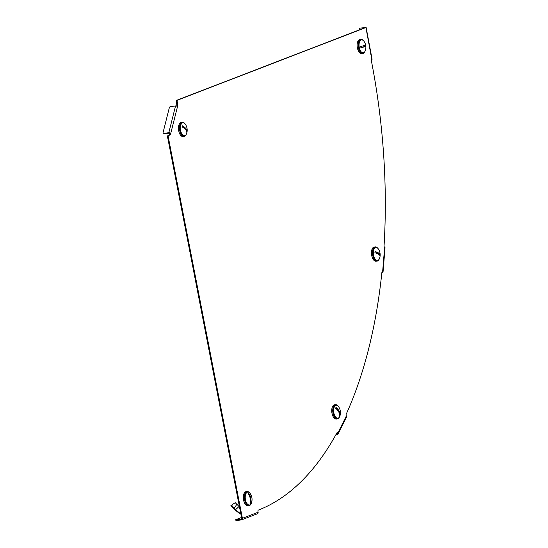 <?xml version="1.0" encoding="UTF-8"?>
<svg xmlns="http://www.w3.org/2000/svg" width="548" height="548" viewBox="0 0 548 548"><rect width="100%" height="100%" fill="white"/><g stroke="black" fill="none" stroke-linecap="round" stroke-linejoin="round"><path stroke-width="0.82" d="M384.634 247.333A1.302 0.658 -97.4 0 1 384.107 246.353A1.302 0.658 -97.4 0 1 384.066 245.73A386.518 195.588 82.6 0 0 371.407 60.924A1.302 0.658 -97.4 0 1 371.784 59.41L365.927 27.516L177.566 100.133A1.302 0.658 82.6 0 0 177.189 101.647L177.867 105.141L170.764 133.363L170.394 134.829L168.668 135.493A1.302 0.658 82.6 0 0 168.284 137.007L242.401 518.298L258.101 512.243L257.978 511.613A1.302 0.658 -97.4 0 1 258.355 510.099A386.518 195.588 82.6 0 0 337.013 432.68A1.302 0.658 -97.4 0 1 337.356 432.399A1.302 0.658 -97.4 0 1 337.945 432.852L346.35 415.946A1.302 0.658 -97.4 0 1 346.144 415.343A1.302 0.658 -97.4 0 1 346.226 414.151A386.518 195.588 82.6 0 0 381.874 272.514A1.302 0.658 -97.4 0 1 382.367 271.692A1.302 0.658 -97.4 0 1 382.634 271.767L384.634 247.333M337.945 432.852L337.397 433.221A0.651 0.445 -153.6 0 1 337.109 433.783L336.356 433.879M168.284 137.007L167.592 137.103L241.709 518.387A0.651 0.555 -111.1 0 1 241.271 519.093L235.846 519.805L235.996 520.6L235.599 519.757L241.531 517.47M167.592 137.103A1.302 0.658 -97.4 0 1 167.969 135.589L168.668 135.493M168.818 132.705L175.545 105.956L170.12 106.668L169.428 107.278L162.968 132.952L163.386 133.411L168.818 132.705A1.466 0.781 -165.9 0 1 170.764 133.363L170.072 133.452L169.702 134.924L167.969 135.589M177.189 101.647L176.49 101.736L176.929 106.202M176.49 101.736A1.302 0.658 -97.4 0 1 176.874 100.222L177.566 100.133M365.927 27.516L359.947 28.119L365.228 27.605L176.874 100.222M177.168 105.23L177.867 105.141M169.702 134.924L170.394 134.829M170.072 133.452A0.651 0.343 -165.9 0 0 169.202 133.157L163.777 133.87L162.968 132.952M175.545 105.956A1.466 0.781 14.1 0 1 177.497 106.613M163.386 133.411L163.777 133.87M258.101 512.243A1.466 1.254 68.9 0 1 257.375 513.777L241.675 519.826A1.466 1.254 -111.1 0 0 242.401 518.298M235.996 520.6L241.428 519.888A1.466 1.254 -111.1 0 0 241.675 519.826M366.112 27.4L372.099 59.287M359.303 29.893L359.557 28.27M346.5 416.227A1.466 1.007 26.4 0 1 346.555 417.042L338.157 433.941A1.466 1.007 -153.6 0 0 338.095 433.125M335.972 434.585L337.438 434.393A1.466 1.007 -153.6 0 0 338.157 433.941M384.826 247.449A1.466 0.493 4.7 0 1 385.032 247.737L383.031 272.171A1.466 0.493 -175.3 0 0 382.826 271.883M381.867 272.589L382.326 272.527A1.466 0.493 -175.3 0 0 383.031 272.171M251.059 503.756A7.158 3.624 -97.4 0 1 248.97 505.722A7.158 3.624 -97.4 0 1 244.586 499.947A7.158 3.624 -97.4 0 1 247.114 491.515A7.158 3.624 -97.4 0 1 249.635 492.878M248.97 505.722L247.963 505.852A7.158 3.624 -97.4 0 1 243.586 500.077A7.158 3.624 -97.4 0 1 246.114 491.652L247.114 491.515M238.339 501.057A2.213 1.123 -97.4 0 1 237.99 499.255M249.826 504.9A6.508 3.295 -97.4 0 1 249.436 505.003A6.508 3.295 -97.4 0 1 245.381 499.365A6.508 3.295 -97.4 0 1 247.354 492.193A6.508 3.295 -97.4 0 1 247.751 492.09A6.508 3.295 -97.4 0 1 250.409 493.844A10.419 10.419 0 0 1 251.559 502.626A6.508 3.295 -97.4 0 1 249.826 504.9M249.436 505.003L248.881 505.071A6.508 3.295 -97.4 0 1 244.833 499.44A6.508 3.295 -97.4 0 1 246.806 492.262A6.508 3.295 -97.4 0 1 247.196 492.166L247.751 492.09M249.169 495.324L248.799 493.433A5.042 2.555 82.6 0 0 248.477 493.515A5.042 2.555 82.6 0 0 248.169 493.673A10.398 8.898 -111.1 0 1 250.066 503.441A5.042 2.555 82.6 0 0 250.388 503.359A5.042 2.555 82.6 0 0 250.696 503.194L250.388 501.619M248.799 493.433A10.398 8.898 68.9 0 1 250.696 503.194M239.072 506.462L235.517 509.756L234.654 509.654L230.92 505.544L235.222 502.68L239.51 506.914M234.654 509.654L239.353 513.318L240.408 513.613L235.517 509.756L231.557 505.119M240.408 513.613L240.798 513.709M233.654 508.544L234.284 508.284L236.859 504.208M169.058 133.178L169.633 134.945M180.635 125.602A6.508 3.295 -97.4 0 1 182.881 122.786A6.508 3.295 -97.4 0 1 185.546 124.533A10.419 10.419 0 0 1 186.697 133.322A6.508 3.295 -97.4 0 1 184.573 135.698A6.508 3.295 -97.4 0 1 181.162 132.452A6.508 3.295 -97.4 0 1 180.635 125.602M184.573 135.698L184.018 135.767A6.508 3.295 -97.4 0 1 180.607 132.527A6.508 3.295 -97.4 0 1 180.08 125.677A6.508 3.295 -97.4 0 1 182.333 122.862L182.881 122.786M185.053 129.013L182.326 125.8A5.042 2.555 82.6 0 0 182.169 126.314A5.042 2.555 82.6 0 0 182.059 126.869A10.398 5.521 -165.9 0 1 186.806 132.458A5.042 2.555 82.6 0 0 186.964 131.952A5.042 2.555 82.6 0 0 187.08 131.39L185.93 130.04M186.82 132.876A6.508 3.295 -97.4 0 1 186.697 133.322M182.326 125.8A10.398 5.521 14.1 0 1 187.08 131.39M186.197 134.452A7.158 3.624 -97.4 0 1 184.101 136.411A7.158 3.624 -97.4 0 1 181.696 135.198A7.158 3.624 -97.4 0 1 179.477 127.444A7.158 3.624 -97.4 0 1 182.244 122.211A7.158 3.624 -97.4 0 1 184.655 123.43A7.158 3.624 -97.4 0 1 184.772 123.567M184.101 136.411L183.101 136.548A7.158 3.624 -97.4 0 1 180.689 135.329A7.158 3.624 -97.4 0 1 178.477 127.574A7.158 3.624 -97.4 0 1 181.244 122.341L182.244 122.211M364.872 51.56A7.158 3.624 -97.4 0 1 363.214 53.409A7.158 3.624 -97.4 0 1 362.783 53.519A7.158 3.624 -97.4 0 1 358.324 47.32A7.158 3.624 -97.4 0 1 360.495 39.429A7.158 3.624 -97.4 0 1 360.927 39.319A7.158 3.624 -97.4 0 1 363.447 40.675M362.783 53.519L361.776 53.649A7.158 3.624 -97.4 0 1 357.323 47.45A7.158 3.624 -97.4 0 1 359.495 39.559A7.158 3.624 -97.4 0 1 359.926 39.449L360.927 39.319M365.372 50.423A6.508 3.295 -97.4 0 1 363.249 52.8A6.508 3.295 -97.4 0 1 359.262 47.56A6.508 3.295 -97.4 0 1 361.564 39.894A6.508 3.295 -97.4 0 1 364.221 41.641A10.419 10.419 0 0 1 365.372 50.423M363.249 52.8L362.694 52.875A6.508 3.295 -97.4 0 1 358.714 47.628A6.508 3.295 -97.4 0 1 361.009 39.963L361.564 39.894M365.674 45.299A5.042 2.555 82.6 0 0 365.53 44.669A10.398 1.096 -11 0 1 360.707 46.532A5.042 2.555 82.6 0 0 360.81 47.176A5.042 2.555 82.6 0 0 360.954 47.799L365.776 45.943A5.042 2.555 82.6 0 0 365.674 45.299M365.776 45.943A10.398 1.096 169 0 1 360.954 47.799M339.63 416.638A6.508 3.295 -97.4 0 1 337.828 418.193A6.508 3.295 -97.4 0 1 334.157 414.192A6.508 3.295 -97.4 0 1 334.349 406.842A6.508 3.295 -97.4 0 1 336.143 405.28A6.508 3.295 -97.4 0 1 338.808 407.034A10.419 10.419 0 0 1 339.959 415.816A6.508 3.295 -97.4 0 1 339.63 416.638M337.828 418.193L337.28 418.268A6.508 3.295 -97.4 0 1 333.609 414.261A6.508 3.295 -97.4 0 1 333.801 406.911A6.508 3.295 -97.4 0 1 335.595 405.356L336.143 405.28M337.39 410L336.013 407.445A5.042 2.555 82.6 0 0 335.787 407.835A5.042 2.555 82.6 0 0 335.588 408.287A10.398 7.158 -153.6 0 1 339.644 415.816A5.042 2.555 82.6 0 0 339.876 415.425A5.042 2.555 82.6 0 0 340.068 414.966L339.479 413.884M336.013 407.445A10.398 7.158 26.4 0 1 340.068 414.966M339.459 416.953A7.158 3.624 -97.4 0 1 337.363 418.912A7.158 3.624 -97.4 0 1 334.122 416.459A7.158 3.624 -97.4 0 1 332.807 409.061A7.158 3.624 -97.4 0 1 335.506 404.712A7.158 3.624 -97.4 0 1 338.034 406.068M337.363 418.912L336.362 419.042A7.158 3.624 -97.4 0 1 333.122 416.59A7.158 3.624 -97.4 0 1 331.807 409.192A7.158 3.624 -97.4 0 1 334.506 404.842L335.506 404.712M379.675 258.012A6.508 3.295 -97.4 0 1 377.551 260.382A6.508 3.295 -97.4 0 1 373.373 251.799A6.508 3.295 -97.4 0 1 375.86 247.477A6.508 3.295 -97.4 0 1 378.524 249.224A10.419 10.419 0 0 1 379.675 258.012M377.551 260.382L376.997 260.458A6.508 3.295 -97.4 0 1 372.818 251.875A6.508 3.295 -97.4 0 1 375.312 247.545L375.86 247.477M380.134 255.471A5.042 2.555 82.6 0 0 380.161 254.847L375.038 251.573A5.042 2.555 82.6 0 0 374.962 252.169A5.042 2.555 82.6 0 0 374.935 252.792A10.398 3.5 -175.3 0 1 380.059 256.067A5.042 2.555 82.6 0 0 380.134 255.471M375.038 251.573A10.398 3.5 4.7 0 1 380.161 254.847M379.175 259.142A7.158 3.624 -97.4 0 1 377.086 261.101A7.158 3.624 -97.4 0 1 375.606 260.718A7.158 3.624 -97.4 0 1 372.448 253.046A7.158 3.624 -97.4 0 1 375.229 246.901A7.158 3.624 -97.4 0 1 376.702 247.285A7.158 3.624 -97.4 0 1 377.75 248.258M377.086 261.101L376.079 261.232A7.158 3.624 -97.4 0 1 374.606 260.855A7.158 3.624 -97.4 0 1 371.448 253.176A7.158 3.624 -97.4 0 1 374.222 247.032L375.229 246.901M382.634 271.767L382.127 271.829M337.39 433.208L337.109 433.783M234.934 508.989L234.181 509.078"/></g></svg>
